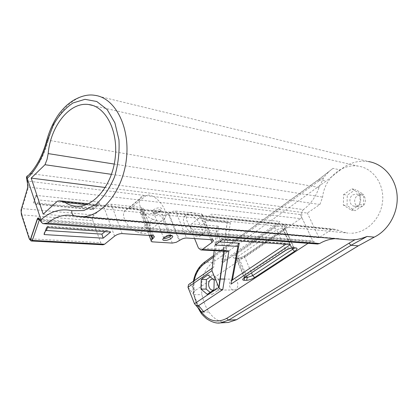<?xml version="1.0" encoding="UTF-8"?>
<svg xmlns="http://www.w3.org/2000/svg" width="418" height="418" viewBox="0 0 418 418"><rect width="100%" height="100%" fill="white"/><g stroke="black" fill="none" stroke-linecap="round" stroke-linejoin="round"><path stroke-width="0.31" stroke-dasharray="2.09 1.57" d="M31.005 173.663L303.478 209.596C310.631 204.177 315.825 196.794 319.065 187.442L324.055 177.075L328.976 171.526L332.989 168.365L340.341 169.938C348.79 162.916 358.195 160.125 368.556 161.567L94.766 95.32C75.24 92.331 55.066 113.064 48.368 140.14C44.601 154.158 38.811 165.335 31.005 173.663L27.133 175.999M27.102 176.647L27.562 181.083L27.039 180.968M346.25 239.634L338.481 238.61L335.121 238.673M43.2 214.141L319.033 237.711L331.892 229.31L57.491 201.126M77.194 206.278L348.1 233.098L343.335 232.168L338.836 230.391L334.222 229.179L331.892 229.31M111.496 174.343L319.88 204.486L307.329 213.07L105.305 187.494M303.478 209.596C301.932 210.923 301.383 212.637 301.843 214.727L27.562 181.083L28.445 187.149L27.358 188.706M194.422 295.855L199.966 309.832L196.664 303.165L193.858 294.382L193.827 292.678L195.232 290.536L300.537 218.624L28.445 187.149L22.081 208.582L21.036 210.102M114.563 236.154L103.758 206.732L94.034 215.045L22.081 208.582C21.355 210.296 21.328 212.386 21.997 214.862L21.37 214.329M94.034 215.045C92.603 216.545 92.2 218.431 92.822 220.704L21.997 214.862L30.096 239.77M30.681 240.627L31.042 240.909M308.076 243.318L311.185 241.285L312.648 240.857L39.642 219.262L40.812 221.122L40.353 220.965M317.445 244.013L314.843 242.215L40.812 221.122L42.95 223.667M179.646 240.366L168.82 213.347C171.066 211.764 173.329 211.001 175.607 211.059L201.398 213.786L202.615 214.951L201.215 216.639L191.721 223.818L218.421 226.216C216.493 227.418 215.813 228.98 216.383 230.898L224.236 249.509L224.001 251.166M168.82 213.347L168.344 213.718L179.16 240.731M103.758 206.732C106.078 204.992 108.576 204.167 111.245 204.25L142.209 207.558L143.191 208.122L143.337 208.885L140.338 212.553L140.359 213.347L140.997 213.891L161.547 216.007C163.851 216.054 166.113 215.291 168.344 213.718M227.282 221.712L221.655 261.872L279.903 221.467L211.576 214.152L204.486 219.476L227.355 221.869L221.655 261.872M33.56 202.746L92.451 208.509L99.766 202.192L35.906 195.358L33.56 202.746L35.77 204.245L92.995 209.763L92.451 208.509M35.906 195.358L38.905 199.961L37.63 203.879L92.911 209.246L92.995 209.763M37.63 203.879L35.77 204.245M47.5 227.596L47.824 226.708L46.884 226.138L46.612 227.533M47.824 226.708L105.906 230.825L108.001 230.511L110.676 232.011M312.648 240.857L314.843 242.215M319.88 204.486L322.618 197.113C324.378 178.664 341.537 163.234 358.393 166.165C373.509 168.297 384.863 184.918 382.465 202.49C380.244 220.077 364.94 234.002 349.725 233.213M44.062 234.555L44.13 232.836L45.275 231.211M92.822 220.704L100.701 242.686L102.906 244.791M130.907 208.112L128.269 208.676L143.771 195.833L146.384 195.321L130.907 208.112C135.218 207.333 139.722 209.439 144.414 214.429L141.718 207.474M137.088 231.88L140.391 232.983L156.248 220.458L152.941 219.293L137.088 231.88C129.282 230.119 121.23 217.512 124.172 211.717L139.743 198.811C140.495 197.056 141.838 196.063 143.771 195.833M128.269 208.676C126.325 208.943 124.956 209.956 124.172 211.717M140.391 232.983C144.633 234.399 147.58 233.636 149.231 230.699L149.89 228.573C149.895 224.372 148.066 219.659 144.414 214.429M152.941 219.293C145.145 217.381 136.916 204.569 139.743 198.811M156.248 220.458C160.491 221.958 163.412 221.247 165 218.327C169.447 210.604 154.838 192.515 146.384 195.321M92.911 209.246L99.474 203.989L99.766 202.192M300.537 218.624C301.759 217.653 302.193 216.352 301.843 214.727M208.535 220.464L230.37 222.58L224.591 261.234L277.913 224.32L212.323 217.637L208.535 220.464L206.691 220.72L204.486 219.476M230.37 222.58L229.038 222.878L227.355 221.869M360.18 193.868L359.919 204.611L351.449 210.191L343.366 205.107L343.627 194.532L351.966 188.879L360.18 193.868L363.78 194.506L363.524 205.17L355.086 210.714L347.029 205.656L347.285 195.154L355.598 189.542L363.78 194.506M351.966 188.879L355.598 189.542M343.627 194.532L347.285 195.154M343.366 205.107L347.029 205.656M351.449 210.191L355.086 210.714M359.919 204.611L363.524 205.17M207.824 274.94L212.976 275.023L219.34 280.138L219.21 284.715M214.204 280.097L219.34 280.138M210.244 276.894L212.976 275.023M207.25 294.335L212.401 294.267L210.139 292.396M213.917 289.862L219.058 289.831L212.401 294.267M219.147 286.805L219.058 289.831M224.591 261.234L223.4 262.217L221.723 262.013M231.499 281.183L230.955 284.125M219.497 241.928L217.501 241.792L215.845 242.785L215.171 245.021M290.489 244.572L288.321 243.412L286.738 243.657L285.855 244.248M194.474 303.703L200.645 311.248M199.966 309.832L200.133 310.245M340.341 169.938L326.275 180.973L212.877 262.379C203.597 270.059 199.966 280.812 201.978 294.633C203.237 301.054 205.557 306.838 208.937 311.99C213.729 318.934 219.795 322.45 227.146 322.529M226.791 251.312L224.236 249.509L198.466 248.083M194.574 238.568L190.566 228.771C189.939 226.77 190.326 225.119 191.721 223.818M189.286 284.104L189.986 283.843L195.232 290.536M218.421 226.216L213.645 267.426L212.219 268.257M220.02 279.031L212.793 278.958C217.877 278.54 218.75 289.068 213.697 290.008M352.719 194.924L356.209 194.02C363.19 194.448 361.544 207.15 354.631 206.236C349.516 206.058 348.126 197.709 352.719 194.924M357.453 195.734L360.922 194.84C367.871 195.274 366.236 207.861 359.355 206.947C354.265 206.769 352.876 198.493 357.453 195.734M231.687 279.794L233.589 279.172C239.049 278.733 239.357 289.998 233.876 289.972C229.498 290.421 227.732 282.134 231.687 279.794M191.491 212.454C189.526 212.271 188.105 212.924 187.222 214.408C182.285 221.932 200.196 240.569 204.454 232.434C208.253 227.267 198.843 212.809 191.491 212.454M188.586 214.685C186.621 214.507 185.195 215.165 184.307 216.655C179.338 224.189 197.207 242.759 201.502 234.613C205.322 229.43 195.953 215.014 188.586 214.685M217.501 241.792L221.582 238.636L222.444 239.817M212.323 217.637L211.576 214.152M312.162 239.483L300.119 213.901L312.162 239.483M277.913 224.32L279.219 223.583L279.903 221.467M319.033 237.711L307.329 213.07M319.065 187.442L46.842 139.973M74.096 215.803L74.911 215.996M344.369 239.305L75.736 216.064M338.836 230.391L86.291 204.627M30.624 238.819L29.197 238.636M213.645 267.426L189.986 283.843M284.297 228.792L245.204 255.518C242.367 257.3 239.692 258.235 237.184 258.314L234.697 258.209C232.669 257.932 232.863 256.882 235.266 255.043L274.595 227.862C277.693 225.903 280.494 224.936 282.996 224.962L285.416 225.208C287.307 225.626 286.931 226.822 284.297 228.792L283.822 228.959L283.937 230.506L285.484 228.803L284.679 228.129L282.265 227.894L276.664 229.832L237.299 256.908L235.982 258.34L236.901 259.008L235.486 257.953L234.697 258.209M153.281 210.029C157.576 206.56 164.786 207.359 160.428 210.776C156.212 214.178 148.98 213.478 153.281 210.029M96.83 205.865L38.905 199.961M39.997 220.093L311.185 241.285M105.906 230.825L104.955 231.609M114.26 164.075L322.618 197.113M30.812 238.83L100.701 242.686M152.648 235.689L149.89 228.573M111.245 204.25L122.155 233.594M221.368 239.018L286.738 243.657M200.515 312.23L200.896 312.298C205.421 318.965 211.163 322.524 218.133 322.973M193.858 294.382L193.487 294.575L193.926 294.737C195.185 301.237 197.51 307.089 200.896 312.298L208.937 311.99M193.827 292.678L194.171 280.713M204.574 262.143L204.872 262.096C195.561 269.876 191.914 280.755 193.926 294.737L201.978 294.633M213.457 257.159L318.589 181.161L318.37 179.714L318.835 179.568L204.872 262.096L212.877 262.379M332.989 168.365L318.835 179.568L326.275 180.973M318.589 181.161L324.055 177.075M235.266 255.043L237.299 256.908L245.241 275.499L285.327 248.898L290.975 246.923L293.384 247.08L294.162 247.702L293.969 248.12M274.595 227.862L276.664 229.832L285.327 248.898L285.207 250.69M282.996 224.962L282.129 226.269L282.176 227.679L290.975 246.923L292.401 248.02M285.416 225.208L284.548 226.509L284.679 228.129L293.384 247.08L294.779 248.167M245.204 255.518L244.713 255.711L244.749 257.242L283.937 230.506L291.968 248.036M237.184 258.314L237.973 258.058L239.389 259.113L244.749 257.242L251.537 272.98M244.77 277.447L236.901 259.008L239.389 259.113L246.693 276.183M244.786 277.495L243.887 276.883L245.241 275.499L245.005 277.296M193.957 294.68L187.975 287.265M214.178 250.648L216.383 230.898L190.566 228.771M142.047 210.625L151.718 235.627M151.065 235.58L141.571 211.012M141.895 214.105L152.633 241.902M172.279 243.088L161.547 216.007M154.623 211.242L153.662 212.433L154.78 213.541C157.68 213.384 159.739 212.396 160.956 210.583C160.334 208.958 158.223 209.178 154.623 211.242M163.59 238.229L163.626 237.795C164.164 235.809 171.155 233.693 171.04 235.543M201.215 216.639L210.834 239.686M175.607 211.059L186.517 238.014M212.266 239.786L201.398 213.786M60.056 200.833L61.477 200.98M88.323 203.754L334.222 229.179M338.481 238.61L72.612 215.521M46.884 226.138L108.001 230.511M92.843 105.488L358.393 166.165M149.231 230.699L165 218.327M206.691 220.72L229.038 222.878M193.398 281.246L192.844 286.952L193.32 293.64L197.751 307.418M328.971 171.521L318.37 179.714L213.629 255.586M294.695 248.161L294.162 247.702L285.029 228.171L244.713 255.711C242.241 257.185 239.995 257.969 237.973 258.058L235.13 257.807L235.982 258.34L244.264 277.683M224.262 251.181L224.445 249.912M360.922 194.84L356.209 194.02M359.355 206.947L354.631 206.236M233.589 279.172L224.44 279.078M233.876 289.972L213.039 290.102M149.163 235.449L140.338 212.553M164.002 237.868L163.626 237.795L153.443 212.407C152.627 212.412 153.051 212.584 154.717 212.924C160.512 211.665 160.538 210.186 160.747 210.557L170.857 235.512M201.502 234.613L204.454 232.434M184.307 216.655L187.222 214.408M215.845 242.785L221.624 238.636M92.906 209.648L99.474 203.989M221.582 238.636L288.321 243.412M223.4 262.217L279.219 223.583M153.719 235.94L143.29 209.063M213.091 239.984L202.615 214.951M36.047 195.734L33.712 203.085"/><path stroke-width="0.63" d="M27.102 176.647L27.133 175.999L26.459 177.222L27.264 178.408L40.964 219.795L41.387 222.287L42.95 223.667L47.589 223.076C54.021 217.809 60.955 215.165 68.385 215.155L74.096 215.803M57.491 201.126L43.2 214.141L31.193 178.115L44.992 164.718L47.046 159.42L48.164 153.594C50.557 126.152 69.67 101.684 88.637 104.526C105.639 106.344 118.435 130.797 115.216 157.915C112.207 185.049 94.202 206.947 77.194 206.278C72.889 206.168 68.865 204.898 65.13 202.469L60.056 200.833L57.491 201.126M41.387 222.282L40.123 220.422C38.989 217.731 38.048 217.235 37.312 218.927L30.451 239.336C30.075 240.136 29.615 239.78 29.067 238.276L21.37 214.329L21.036 210.102L27.358 188.706C27.86 186.58 27.729 183.91 26.971 180.696L26.459 177.222C35.567 168.825 42.322 156.551 46.732 140.401L47.396 140.741L53.347 124.877C58.813 115.405 65.37 108.1 73.004 102.969L84.953 99.317L96.772 101.511L107.165 109.563L114.882 122.803L118.947 139.831C119.637 152.486 118.137 164.927 114.443 177.154C109.605 188.544 103.392 197.672 95.806 204.527L83.819 210.552L71.818 210.667C71.572 212.725 72.079 214.298 73.338 215.374L74.911 215.996L81.071 216.775C101.287 217.391 122.782 191.439 126.398 159.096C130.254 126.769 114.96 97.681 94.766 95.32C88.114 94.16 80.758 95.988 72.695 100.801C67.909 104.186 65.474 105.817 59.189 113.618C53.671 121.382 49.517 130.311 46.732 140.401L46.842 139.973M27.039 180.968L26.971 180.696M227.146 322.529L228.332 322.461L236.578 319.707L358.294 245.847L374.225 237.142L367.082 236.457C362.265 238.312 358.221 239.394 354.955 239.702L349.897 239.948L346.25 239.634M374.225 237.142C388.625 230.187 398.49 212.475 397.1 195.253C395.773 178.016 383.494 163.96 368.556 161.567M105.305 187.494L31.193 178.115M111.496 174.343L44.992 164.718M30.096 239.77L30.681 240.627M31.042 240.909L31.507 241.029L32.353 240.397L30.451 239.336M151.718 235.627L152.883 238.636L154.179 237.131C154.451 236.29 153.939 235.809 152.648 235.689L122.155 233.594C119.47 233.599 116.941 234.451 114.563 236.154L104.563 244.253L32.353 240.397L39.302 220.04L37.312 218.927M39.997 220.093L39.302 220.04L39.611 219.267L37.949 218.687L37.421 219.173M40.353 220.965L40.123 220.422M335.121 238.673C329.609 239.08 324.446 240.705 319.634 243.553L317.445 244.013M152.883 238.636L152.392 239.012L151.065 235.58M308.076 243.318L203.65 311.671L198.623 305.605L222.778 289.559L228.897 250.904L202.26 249.478L211.994 242.461L213.446 240.836L212.266 239.786L186.517 238.014C184.239 238.03 181.95 238.814 179.646 240.366L176.271 242.283L172.279 243.088L152.142 241.844L151.29 241.473L151.034 240.82L152.392 239.012M44.062 234.555L46.612 227.533L110.676 232.011L103.147 238.171L44.062 234.555M230.955 284.125L237.905 246.411L215.171 245.021L222.444 239.817L290.489 244.572L230.955 284.125M45.275 231.211L46.455 230.459L47.5 227.596M104.955 231.609L101.893 234.132L103.147 238.171M102.906 244.791L104.563 244.253M207.824 274.94L214.204 280.097L213.917 289.862L207.25 294.335L200.959 289.104L201.251 279.48L207.824 274.94M201.251 279.48L206.414 279.527L210.244 276.894M200.959 289.104L206.126 289.078L206.414 279.527M210.139 292.396L206.126 289.078M219.21 284.715L219.147 286.805M285.855 244.248L232.429 279.919L231.499 281.183M232.429 279.919L239.279 243.234C237.962 244.044 237.508 245.1 237.905 246.411M218.133 322.973L220.349 322.91C216.54 323.61 211.952 322.226 206.591 318.756C200.29 313.119 201.471 313.244 200.342 311.964L200.645 311.248L201.56 311.943L194.474 303.703L187.975 287.265L188.596 284.58L189.286 284.104M200.133 310.245L200.269 310.59M198.623 305.605L195.979 305.307M203.65 311.671L201.56 311.943M222.778 289.559C221.2 289.768 219.941 289.172 219.006 287.777L218.823 287.406L194.474 303.703M228.897 250.904L226.791 251.312M202.26 249.478L200.87 249.948L198.466 248.083L194.574 238.568M212.219 268.257L211.947 270.681L218.823 287.406L224.001 251.166M213.697 290.008L213.039 290.102C208.619 290.567 206.847 282.019 210.844 279.6L212.762 278.958M71.818 210.667C60.699 208.284 50.416 211.325 40.964 219.795M27.264 178.408C36.335 169.394 43.049 156.839 47.396 140.741M75.736 216.064L74.911 215.996M86.291 204.627L65.13 202.469M29.197 238.636L29.067 238.276M319.634 243.553L47.589 223.076M171.317 238.213C175.785 234.874 168.579 234.346 164.169 237.737C159.754 241.097 166.986 241.536 171.317 238.213M254.682 277.458L294.617 251.286C297.318 249.368 297.731 248.24 295.86 247.9L293.457 247.743C290.954 247.801 288.127 248.788 284.966 250.716L244.776 277.327C242.315 279.114 242.09 280.102 244.096 280.295L246.583 280.316C249.086 280.165 251.782 279.208 254.682 277.458L252.676 275.619L251.537 272.98M101.893 234.132L46.455 230.459M48.164 153.594L114.26 164.075M239.279 243.234L219.497 241.928M354.955 239.702L348.967 243.239L351.031 245.293L367.082 236.457M348.967 243.239L226.671 318.375L228.625 320.125L351.031 245.293L358.294 245.847M228.332 322.461L220.349 322.91L228.625 320.125L236.578 319.707M226.671 318.375C216.989 323.323 208.509 321.123 201.23 311.776M197.751 307.418L200.515 312.23M194.171 280.713C195.77 273.315 199.161 267.661 204.345 263.748L204.574 262.143M204.345 263.748L213.457 257.159M291.968 248.036L292.569 249.347L252.676 275.619L247.268 277.526L244.77 277.447M246.693 276.183L247.268 277.526L246.583 280.316M294.617 251.286L292.569 249.347L293.969 248.12M295.86 247.9L294.779 248.167M293.457 247.743L292.401 248.02M284.966 250.716L285.426 250.544C288.221 248.924 290.588 248.083 292.527 248.026L294.695 248.161M244.776 277.327L285.207 250.69M244.096 280.295L244.786 277.495M187.975 287.265L211.947 270.681L214.178 250.648M171.04 235.543L169.974 237.011L164.713 238.809L163.59 238.229M210.834 239.686L211.994 242.461M72.612 215.521L81.071 216.775L349.897 239.948M61.477 200.98L88.323 203.754M103.141 244.802L31.507 241.029C30.624 240.831 30.31 240.35 30.556 239.577M37.421 219.184L30.556 239.582M317.8 244.039L43.577 223.703M88.637 104.526L92.843 105.488M213.629 255.586L204.334 262.316C198.571 266.788 194.929 273.1 193.398 281.246M244.264 277.683L245.005 277.296M219.006 287.777L224.262 251.181M227.084 251.328L200.87 249.948M188.596 284.58L212.229 268.178M224.44 279.078L220.02 279.031M151.112 240.496L149.163 235.449M170.857 235.512L171.333 235.924C172.524 235.423 171.244 235.48 167.477 236.097L164.002 237.868M154.179 237.131L153.719 235.94M213.446 240.836L213.091 239.984"/></g></svg>
